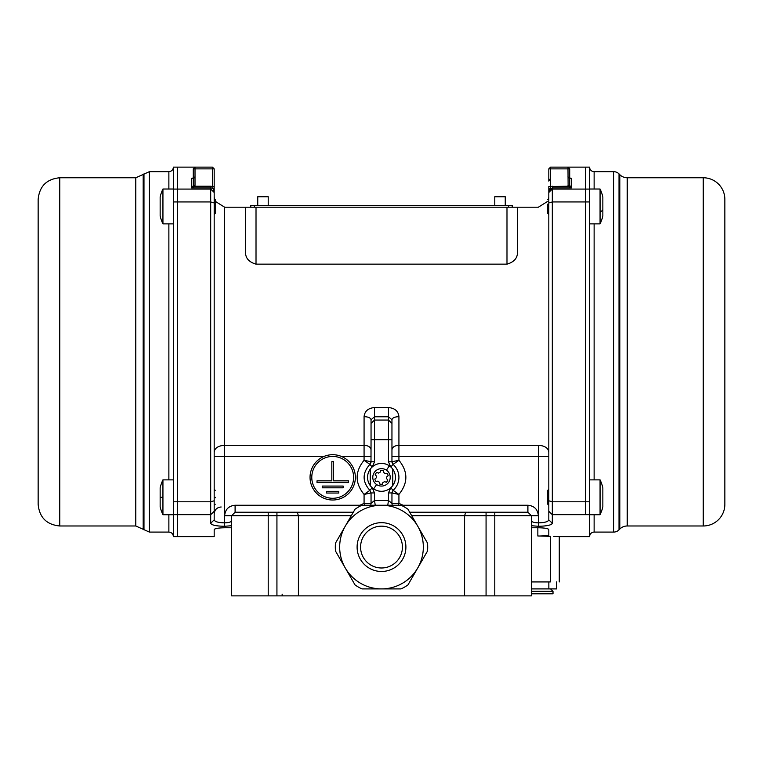 <?xml version="1.0" encoding="UTF-8"?>
<svg xmlns="http://www.w3.org/2000/svg" width="763" height="763" viewBox="0 0 763 763"><rect width="100%" height="100%" fill="white"/><g stroke="black" fill="none" stroke-linecap="round" stroke-linejoin="round"><path stroke-width="1.14" d="M310.045 477.361A22.661 22.661 0 0 1 332.697 454.7A22.661 22.661 0 0 1 355.358 477.361A22.661 22.661 0 0 1 332.697 500.013A22.661 22.661 0 0 1 310.045 477.361M505.249 205.466L505.249 196.749L494.786 196.749L494.786 205.466M268.214 205.466L268.214 196.749L257.751 196.749L257.751 205.466M548.816 179.391L548.816 181.089C548.816 167.135 548.816 167.135 548.816 181.089L548.816 168.871L548.816 181.089L550.562 178.151M231.609 527.758L224.637 527.758C218.247 527.901 214.765 528.511 214.184 529.598L214.184 536.618L177.579 536.618L177.579 514.663L177.579 536.618L173.401 536.618L173.401 501.796L177.579 501.796L177.579 514.663L173.401 514.663M217.131 528.339L214.956 528.921M703.238 525.984L703.238 177.76A21.612 21.612 0 0 1 724.85 199.372L724.85 504.372A21.612 21.612 0 0 1 703.238 525.984L627.215 525.984A10.453 10.453 0 0 0 619.814 529.045L619.022 529.837A7.668 7.668 0 0 1 613.605 532.088L594.129 532.088A4.53 4.53 0 0 0 589.599 536.618L559.279 536.618L559.279 581.931M553.852 536.427L559.279 536.618M547.777 536.275L546.623 536.246M531.391 527.758L538.363 527.758C544.744 527.901 548.225 528.511 548.816 529.598L548.816 535.664L539.632 536.017M540.08 536.027L541.606 536.036M542.541 536.036L544.009 536.017M544.753 536.007L547.739 535.874M551.811 524.067L550.943 524.591M353.612 477.361A20.916 20.916 0 0 1 332.697 498.277A20.916 20.916 0 0 1 311.781 477.361A20.916 20.916 0 0 1 332.697 456.446A20.916 20.916 0 0 1 353.612 477.361M548.816 510.848L548.816 186.534L550.562 186.534L548.816 192.419L552.307 189.081L585.421 189.081L585.421 167.126L550.562 167.126L550.562 168.871L548.816 168.871L550.562 167.126L548.816 168.871M547.777 201.308L538.363 207.212L517.448 207.212L517.448 251.914C517.686 257.961 514.205 262.043 506.985 264.151L256.015 264.151C248.805 262.062 245.324 257.98 245.552 251.914L245.552 207.212L224.637 207.212L215.223 201.308M323.712 456.56L224.637 456.56L224.637 207.212L224.637 445.306L364.075 445.306L364.075 416.646C364.676 411.162 368.167 408.129 374.528 407.547L388.472 407.547C394.833 408.129 398.324 411.162 398.925 416.646C394.69 416.827 392.373 417.876 391.953 419.764L391.953 439.717L391.953 419.736L388.472 416.779L388.472 407.547M517.448 207.212L245.552 207.212M215.223 490.323L214.184 489.274L214.184 191.675L214.184 519.899L210.693 523.227L210.693 514.663L214.184 511.324M398.925 416.646L398.925 445.306L538.363 445.306C544.715 445.706 548.196 447.957 548.816 452.058L548.816 219.839M547.777 199.477L548.816 198.437L548.816 196.749L548.654 198.599M392.401 463.484L393.117 464.371L398.925 460.28L391.953 461.768L391.953 439.717L388.472 439.717L388.472 416.779L374.528 416.779L374.528 407.547M364.075 416.646C368.31 416.827 370.627 417.876 371.047 419.764L371.047 439.717L371.047 419.736L374.528 416.779L374.528 439.717L388.472 439.717L388.472 461.768L391.953 461.768L392.01 462.349M214.184 497.295C214.184 486.956 214.184 486.956 214.184 497.295C214.184 507.633 214.184 507.633 214.184 497.295M214.184 220.002L214.184 214.46L215.223 213.421L214.184 214.46M214.184 168.871L212.438 167.126L195.013 167.126L195.013 168.871L193.268 168.871L193.268 185.228L195.013 185.228L195.013 168.871L212.438 168.871L212.438 167.126L214.184 168.871L212.438 168.871L212.438 186.534L214.184 186.534L214.184 168.871L214.184 191.675C213.993 189.377 212.829 188.118 210.693 187.898L211.37 187.965M214.184 181.079L214.184 181.079C214.184 167.135 214.184 167.135 214.184 181.089L214.184 179.391M548.816 497.295C548.816 507.633 548.816 507.633 548.816 497.295M548.816 209.167L548.816 214.46L547.777 213.411L547.777 204.083M548.816 452.058L548.816 489.274L547.777 490.323L547.777 504.267L548.816 505.316L548.816 519.832C548.263 521.701 544.772 522.703 538.363 522.846C534.081 522.731 531.754 521.987 531.391 520.624M370.99 462.349L371.047 439.717L374.528 439.717L374.528 461.768L371.047 461.768L364.075 460.28L369.883 464.371L370.599 463.484M231.609 520.624C231.246 521.987 228.919 522.731 224.637 522.846C218.228 522.703 214.737 521.701 214.184 519.832L214.184 505.316L215.223 504.267M214.184 202.948L210.693 201.947L210.693 186.22L212.438 186.534L214.184 191.141M213.173 188.27L214.184 191.675M213.926 190.254L214.184 191.58M548.816 191.58L549.074 190.245M549.808 189.033L550.924 188.203M548.826 191.427L552.307 187.898L552.307 501.796L548.816 500.795M538.363 445.306L538.363 526.27C546.899 526.127 551.554 525.116 552.307 523.227L548.816 519.899L548.816 505.316M402.893 506.146L403.064 505.249L398.925 503.361L391.953 503.361L391.953 492.946L398.925 494.434L393.117 490.351L392.401 491.238M370.78 505.249L371.047 503.361L374.528 500.538L374.528 492.946L371.047 492.946L369.883 490.351L364.075 494.434L371.047 492.946L371.047 503.361L364.075 503.361L359.945 505.249L360.107 506.146M231.609 525.717L224.637 526.27C216.101 526.127 211.446 525.116 210.693 523.227M195.013 167.126L193.268 168.871L195.013 167.126L177.579 167.126L177.579 514.663L210.693 514.663L210.693 501.796L214.184 500.795M589.599 536.618L589.599 514.663L585.421 514.663L585.421 167.126L589.599 167.126A4.53 4.53 0 0 0 594.129 171.656L594.129 189.014M538.363 526.27L531.391 525.717M537.848 527.758L537.848 535.979L550.352 536.341L550.352 581.931C562.112 581.931 562.112 581.931 550.352 581.931L531.391 581.931M548.816 456.56L398.925 456.56L398.925 460.28C408.157 471.668 408.157 483.055 398.925 494.434L398.925 503.361L398.181 505.249M392.22 505.249L391.953 503.361L392.22 505.249M486.069 512.221L486.069 515.702L531.391 515.702L527.901 512.221L409.674 512.221M402.797 506.088L403.064 505.249L527.901 505.249L527.901 512.221M392.01 492.364L393.117 490.351C396.903 486.842 398.839 482.512 398.925 477.361C398.839 472.202 396.903 467.872 393.117 464.371L391.953 461.768L393.117 464.371C396.903 467.872 398.839 472.202 398.925 477.361C398.839 482.512 396.903 486.842 393.117 490.351L390.799 487.748L388.472 492.946L388.472 500.538L391.953 503.361M374.528 492.946L372.201 487.748L369.883 490.351C362.206 481.691 362.206 473.031 369.883 464.371L371.047 461.768L369.883 464.371L372.201 466.966L374.528 461.768M353.326 512.221L235.099 512.221L231.609 515.702L231.609 595.874L531.391 595.874L531.391 515.702L538.363 515.702C537.743 509.35 534.253 505.869 527.901 505.249M268.214 512.221L268.214 515.702L224.637 515.702C225.257 509.35 228.747 505.869 235.099 505.249L359.945 505.249L360.203 506.088M371.047 449.808C370.627 447.07 368.31 445.573 364.075 445.306L364.075 460.28C354.843 471.668 354.843 483.055 364.075 494.434L364.075 503.361L364.819 505.249M193.268 185.228L193.201 185.762L194.88 186.22L195.013 185.228M210.693 187.898L191.523 187.898L193.201 185.762L191.523 187.898L194.88 186.22L210.693 186.22M193.153 177.979L191.523 178.38L192.991 178.208L193.268 177.541L192.991 178.208M570.428 178.38L571.477 178.38L571.477 187.898L568.12 186.22L550.562 186.534L550.562 168.871L567.987 168.871L568.12 186.22L569.799 185.762L569.732 185.228L570.962 187.536M569.847 177.979L571.477 178.38L570.009 178.208L569.732 177.541L569.732 185.228L569.732 168.871L567.987 168.871L567.987 167.126L569.732 168.871L567.987 167.126M567.987 185.228L569.732 185.228M486.069 595.874L486.069 515.702L464.581 515.702L465.745 512.221M387.766 505.249L388.472 500.538L374.528 500.538L375.234 505.249M297.255 512.221L298.419 515.702L298.419 595.874M440.699 595.874L439.793 595.874M441.272 595.874L451.934 595.874M418.362 595.874L417.065 595.874M345.935 595.874L347.356 595.874M323.207 595.874L322.301 595.874M411.686 515.702L464.581 515.702L464.581 595.874M338.801 493.041L326.602 493.041L326.602 491.305L338.801 491.305L338.801 493.041M343.159 487.815L343.159 486.069L322.244 486.069L322.244 487.815L343.159 487.815M333.574 461.672L333.574 480.843L348.386 480.843L348.386 482.588L317.017 482.588L317.017 480.843L331.829 480.843L331.829 461.672L333.574 461.672M282.157 594.148L282.157 595.874M345.277 526.165L335.482 543.122A46.19 46.19 0 0 0 335.482 551.029L355.062 584.954A46.19 46.19 0 0 0 361.92 588.902L401.08 588.902A46.19 46.19 0 0 0 407.938 584.954L427.518 551.029A46.19 46.19 0 0 0 427.518 543.122L407.938 509.198A46.19 46.19 0 0 0 401.08 505.249L361.92 505.249A46.19 46.19 0 0 0 355.062 509.198L345.277 526.165L355.062 509.198M423.331 547.071A41.831 41.831 0 0 0 381.5 505.249A41.831 41.831 0 0 0 339.669 547.071A41.831 41.831 0 0 0 381.5 588.902A41.831 41.831 0 0 0 423.331 547.071A41.831 41.831 0 0 0 381.5 505.249A41.831 41.831 0 0 0 339.669 547.071A41.831 41.831 0 0 0 381.5 588.902A41.831 41.831 0 0 0 423.331 547.071M360.584 547.071A20.916 20.916 0 0 0 381.5 567.987A20.916 20.916 0 0 0 402.416 547.071A20.916 20.916 0 0 0 381.5 526.165A20.916 20.916 0 0 0 360.584 547.071M393.012 485.22A13.944 13.944 0 0 1 373.641 488.873A13.944 13.944 0 0 1 369.988 469.503A13.944 13.944 0 0 1 389.359 465.84A13.944 13.944 0 0 1 393.012 485.22M384.447 473.041A5.227 5.227 0 0 1 385.124 473.594L387.013 473.241A6.886 6.886 0 0 1 388.167 475.626L386.707 476.875A5.227 5.227 0 0 1 386.574 478.62L387.823 480.07A6.886 6.886 0 0 1 386.336 482.264L384.523 481.625A5.227 5.227 0 0 1 382.95 482.388L382.311 484.2A6.886 6.886 0 0 1 379.669 484L379.316 482.111A5.227 5.227 0 0 1 377.876 481.129L375.987 481.482A6.886 6.886 0 0 1 374.833 479.088L376.293 477.838A5.227 5.227 0 0 1 376.426 476.102L375.177 474.643A6.886 6.886 0 0 1 376.664 472.459L378.477 473.089A5.227 5.227 0 0 1 380.05 472.335L380.689 470.523A6.886 6.886 0 0 1 383.331 470.723L383.684 472.612A5.227 5.227 0 0 1 384.447 473.041M376.588 484.553A8.717 8.717 0 0 1 374.299 472.45A8.717 8.717 0 0 1 386.412 470.161A8.717 8.717 0 0 1 388.701 482.273A8.717 8.717 0 0 1 376.588 484.553L373.641 488.873M556.656 581.931L556.656 588.902L531.391 588.902M550.562 588.902L553.003 591.344L531.391 591.344M553.003 591.344L553.003 593.786L531.391 593.786M168.871 189.014L168.871 171.656C171.618 171.389 173.134 169.872 173.401 167.126L177.579 167.126L177.579 201.947L173.401 201.947L173.401 501.796M177.579 201.947L177.579 501.796L210.693 501.796L210.693 201.947L177.579 201.947M59.762 525.984L59.762 177.76C46.638 179.038 39.428 186.239 38.15 199.372L38.15 504.372C39.428 517.505 46.638 524.706 59.762 525.984L135.785 525.984L149.395 532.088L168.871 532.088L168.871 514.72M173.401 167.126L173.401 189.081L210.693 189.081L214.184 192.419M173.401 201.947L173.401 189.081M619.814 529.045L619.814 174.689L619.022 173.897A7.668 7.668 0 0 0 613.605 171.656L594.129 171.656M619.814 174.689A10.453 10.453 0 0 0 627.215 177.76L703.238 177.76M548.816 511.324L552.307 514.663L585.421 514.663L585.421 189.081L589.599 189.081L589.599 167.126M552.307 523.227L552.307 501.796L589.599 501.796L589.599 201.947L552.307 201.947L548.816 202.948M589.599 501.796L589.599 514.663M589.599 189.081L589.599 201.947M173.401 514.72L162.939 514.72L162.939 479.87A40.534 40.534 0 0 0 160.154 487.71L160.154 506.88A40.534 40.534 0 0 0 162.939 514.72M215.223 497.295C215.223 506.279 215.223 506.279 215.223 497.295C215.223 488.31 215.223 488.31 215.223 497.295L215.223 497.829M173.401 497.295L173.401 498.582M160.154 498.163L160.154 496.427M600.061 514.71L600.061 479.879A40.534 40.515 -0 0 1 602.846 487.719L602.846 487.719A40.534 40.534 0 0 0 600.061 479.87L589.599 479.87M589.599 514.72L600.061 514.72A40.534 40.534 0 0 0 602.846 506.88L602.846 487.719M160.154 216.034L160.154 196.864A40.534 40.534 0 0 1 162.939 189.014L162.939 223.874A40.534 40.534 180 0 1 160.154 216.034A40.534 40.534 0 0 0 162.939 223.874L173.401 223.874M214.184 198.428L215.223 199.477L215.223 213.421M162.939 189.014L173.401 189.014M589.599 223.874L600.061 223.874L600.061 189.014L589.599 189.014M600.061 223.874A40.534 40.534 0 0 0 602.846 216.034L602.846 196.864A40.534 40.534 0 0 0 600.061 189.014M602.846 205.218L602.846 206.096M602.846 209.501L602.846 212.238M250.779 207.212L250.779 205.466L512.221 205.466L512.221 207.212M506.985 207.212L506.985 264.151M256.015 264.151L256.015 207.212M224.637 445.306C218.285 445.706 214.804 447.957 214.184 452.058M391.953 456.56L398.925 456.56L398.925 445.306C394.69 445.573 392.373 447.07 391.953 449.808M371.047 456.56L341.69 456.56M224.637 526.27L224.637 456.56L214.184 456.56M391.953 423.341L388.472 420.06L374.528 420.06L371.047 423.341M235.099 505.249L235.099 512.221L231.609 515.702M195.013 176.31L194.451 177.903M191.523 187.898L191.523 178.38L192.572 178.38M571.477 187.898L552.307 187.898L552.307 186.22M568.549 177.903L567.987 176.31M393.117 464.371L390.799 466.966L388.472 461.768M392.764 469.14L392.764 485.583M370.236 485.583L370.236 469.14M369.883 490.351C362.206 481.691 362.206 473.031 369.883 464.371M388.472 492.946L391.953 492.946L393.117 490.351M494.786 595.874L494.786 512.221M268.214 595.874L268.214 515.702L276.931 515.702L276.931 512.221M351.314 515.702L276.931 515.702L276.931 595.874M405.897 547.071A24.397 24.397 0 0 0 381.5 522.674A24.397 24.397 0 0 0 357.103 547.071A24.397 24.397 0 0 0 381.5 571.477A24.397 24.397 0 0 0 405.897 547.071M386.412 470.161L389.359 465.84M548.855 588.902L548.855 581.931M168.871 479.87L168.871 223.874M59.762 177.76L135.785 177.76L149.395 171.656L149.395 532.088M143.978 173.897L143.978 529.837M143.186 174.689L143.186 529.045M135.785 177.76L135.785 525.984M613.605 532.088L613.605 171.656M594.129 223.874L594.129 479.87M594.129 514.72L594.129 532.088M619.022 529.837L619.022 173.897M627.215 525.984L627.215 177.76M160.154 497.295L162.939 497.295M547.777 490.332L548.816 489.283M602.846 209.691A40.534 13.734 180 0 1 600.061 212.352M254.27 205.466L254.27 207.212M508.73 207.212L508.73 205.466M214.346 198.59L214.184 196.749M548.816 190.178L548.816 191.675L548.816 190.178M221.156 506.985C216.921 507.405 214.594 509.722 214.184 513.957M149.395 171.656L168.871 171.656M168.871 532.088C171.618 532.355 173.134 533.862 173.401 536.618M173.401 479.87L162.939 479.87"/></g></svg>
